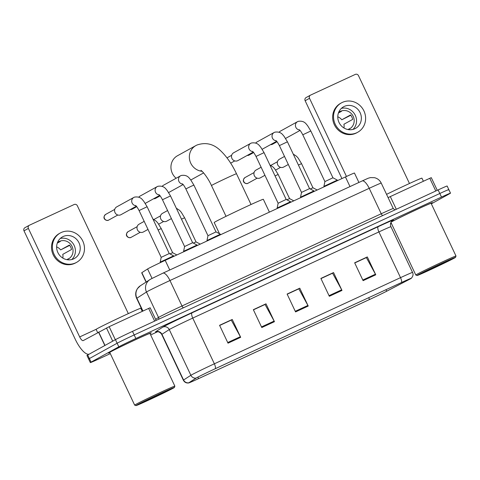 <?xml version="1.0" encoding="UTF-8"?>
<svg xmlns="http://www.w3.org/2000/svg" width="480" height="480" viewBox="0 0 480 480"><rect width="100%" height="100%" fill="white"/><g stroke="black" fill="none" stroke-linecap="round" stroke-linejoin="round"><path stroke-width="0.72" d="M146.07 282.078L141.69 272.808A14.82 0.336 -25.3 0 1 141.858 272.67L147.588 268.968A14.82 0.336 -25.3 0 1 148.152 268.638A14.82 0.336 -25.3 0 1 165.198 260.352L345.438 176.94A14.82 0.336 -25.3 0 1 354.456 173.028L358.908 182.454M448.086 190.062A14.82 0.336 154.7 0 0 448.824 189.588L447.132 186.012A14.82 0.336 154.7 0 0 438.114 189.93L132.492 331.368A14.82 0.336 154.7 0 0 115.446 339.654L87.696 354.984A14.82 0.336 154.7 0 0 86.958 355.458L88.65 359.034A14.82 0.336 154.7 0 1 89.382 358.56A14.82 0.336 154.7 0 0 88.65 359.034L90.336 362.604A14.82 0.336 154.7 0 0 99.354 358.692L110.31 353.622M431.328 203.826L449.772 193.632A14.82 0.336 154.7 0 0 450.51 193.158A14.82 0.336 154.7 0 0 441.492 197.07L135.87 338.514A14.82 0.336 154.7 0 0 118.824 346.794L117.132 343.224L89.382 358.56L117.132 343.224A14.82 0.336 154.7 0 1 134.178 334.944A14.82 0.336 154.7 0 0 117.132 343.224L115.446 339.654M441.492 197.07L439.806 193.5L134.178 334.944L439.806 193.5A14.82 0.336 154.7 0 1 448.824 189.588A14.82 0.336 154.7 0 0 439.806 193.5L438.114 189.93M109.59 352.314A23.712 0.54 154.7 0 0 108.414 353.07A23.712 0.54 154.7 0 0 109.836 352.608A23.712 0.54 154.7 0 1 108.414 353.07A23.712 0.54 154.7 0 1 109.59 352.314A23.712 0.54 154.7 0 1 133.296 340.722A23.712 0.54 154.7 0 1 151.296 332.802A23.712 0.54 154.7 0 0 133.296 340.722A23.712 0.54 154.7 0 0 109.59 352.314M150.036 333.606A23.712 0.54 154.7 0 0 150.114 333.558A23.712 0.54 154.7 0 0 151.296 332.802A23.712 0.54 154.7 0 1 150.114 333.558A23.712 0.54 154.7 0 1 150.036 333.606M431.172 203.496A23.712 0.54 154.7 0 0 431.256 203.448A23.712 0.54 154.7 0 0 432.432 202.692A23.712 0.54 154.7 0 0 415.152 210.276A23.712 0.54 154.7 0 0 391.254 221.916A23.712 0.54 154.7 0 1 415.152 210.276A23.712 0.54 154.7 0 1 432.432 202.692A23.712 0.54 154.7 0 1 431.256 203.448A23.712 0.54 154.7 0 1 431.172 203.496M197.034 377.574A15.81 0.36 -25.3 0 1 215.22 368.736L401.376 282.582A15.81 0.36 -25.3 0 1 410.994 278.412A15.81 0.36 -25.3 0 1 409.194 279.456L386.706 291.204A15.81 0.36 -25.3 0 1 369.54 299.496L198.564 378.624A15.81 0.36 -25.3 0 1 188.946 382.794A15.81 0.36 -25.3 0 1 189.126 382.644L196.428 377.928A15.81 0.36 -25.3 0 1 197.034 377.574M196.698 377.73A16.206 0.366 154.7 0 0 196.074 378.09L188.772 382.812A16.206 0.366 154.7 0 0 188.646 382.968A16.206 0.366 154.7 0 0 198.45 378.69L369.426 299.562A16.206 0.366 154.7 0 0 387.018 291.06L409.506 279.318A16.206 0.366 154.7 0 0 411.324 278.286A16.206 0.366 154.7 0 0 401.496 282.522L215.334 368.676A16.206 0.366 154.7 0 0 196.698 377.73M354.732 262.962L366.354 257.58L375.45 274.188A3.954 1.332 65.2 0 1 375.762 274.794L367.32 256.932L354.654 262.794L363.096 280.656L375.762 274.794M354.696 262.884L367.32 256.932M320.964 278.586L332.586 273.21L341.682 289.812A3.954 1.332 65.2 0 1 341.988 290.424L333.546 272.562L320.886 278.424L329.328 296.286L341.988 290.424M320.922 278.508L333.546 272.562M219.648 325.476L231.27 320.094L240.366 336.702A3.954 1.332 65.2 0 1 240.678 337.314L232.236 319.452L219.57 325.308L228.018 343.17L240.678 337.314M219.612 325.398L232.236 319.452M253.422 309.846L265.044 304.47L274.14 321.072A3.954 1.332 65.2 0 1 274.452 321.684L266.004 303.822L253.344 309.684L261.786 327.546L274.452 321.684M253.386 309.768L266.004 303.822M287.19 294.216L298.812 288.84L307.908 305.442A3.954 1.332 65.2 0 1 308.22 306.054L299.778 288.192L287.112 294.054L295.554 311.916L308.22 306.054M287.154 294.138L299.778 288.192M118.824 346.794L91.074 362.13A14.82 0.336 154.7 0 0 90.336 362.604M150.666 334.944L157.734 331.674M390.498 223.95L391.452 223.512M154.644 321.114L148.644 308.418L109.17 326.688L115.332 339.714M89.226 354.144A19.764 6.66 65.2 0 1 75.294 339.348L24 230.838A2.472 2.328 -118.9 0 1 24.918 227.7L29.298 225.282A2.472 2.328 61.1 0 0 28.38 228.42L79.674 336.93A4.938 1.662 -114.8 0 0 83.208 340.608A4.938 1.662 -114.8 0 0 83.244 340.59L109.17 326.688M128.328 313.602L77.346 205.758A2.472 2.328 61.1 0 0 74.184 204.504L29.436 225.21A2.472 2.328 61.1 0 0 29.298 225.282M148.644 308.418L150.144 307.77L156.132 320.43M63.156 236.52A12.354 11.628 61.1 0 0 62.46 236.874A12.354 11.628 61.1 0 0 58.062 252.942A12.354 11.628 61.1 0 0 73.71 258.846A12.354 11.628 61.1 0 0 74.406 258.492A12.354 11.628 61.1 0 0 78.804 242.43A12.354 11.628 61.1 0 0 63.156 236.52M66.858 259.662A9.882 9.3 61.1 0 0 67.836 259.278A9.882 9.3 61.1 0 0 68.394 258.996A9.882 9.3 61.1 0 0 71.91 246.144A9.882 9.3 61.1 0 0 59.394 241.416A9.882 9.3 61.1 0 0 58.836 241.698A9.882 9.3 61.1 0 0 57.456 242.646M60.306 232.98L59.43 233.466A16.8 15.81 61.1 0 0 53.454 255.318A16.8 15.81 61.1 0 0 74.736 263.352A16.8 15.81 61.1 0 0 75.684 262.872L76.56 262.386A16.8 15.81 61.1 0 0 82.536 240.534A16.8 15.81 61.1 0 0 61.254 232.5A16.8 15.81 61.1 0 0 60.306 232.98A16.8 15.81 61.1 0 0 54.33 254.832A16.8 15.81 61.1 0 0 75.612 262.866A16.8 15.81 61.1 0 0 76.56 262.386M62.832 258.096A9.882 9.3 61.1 0 0 62.766 254.364L71.526 249.522A9.882 9.3 -118.9 0 0 69.42 245.058L60.654 249.9L69.672 245.382M60.654 249.9A9.882 9.3 61.1 0 0 56.634 246.882M66.846 259.656L68.496 258.744A9.882 9.3 -118.9 0 1 67.722 259.332M57.276 243.132L60.324 241.452A9.882 9.3 -118.9 0 0 58.194 242.088M71.826 259.518A12.354 11.628 61.1 0 0 73.788 244.722A12.354 11.628 61.1 0 0 60.216 238.512M173.334 388.122A21.246 0.48 154.7 0 0 174.39 387.456A21.246 0.48 154.7 0 0 158.478 394.44A21.246 0.48 154.7 0 0 137.034 404.922A21.246 0.48 154.7 0 0 135.984 405.606A21.246 0.48 154.7 0 0 152.316 398.406A21.246 0.48 154.7 0 0 173.334 388.122M174.39 387.456L174.858 386.142A22.23 0.504 154.7 0 0 174.858 386.13A22.23 0.504 154.7 0 0 157.986 393.552A22.23 0.504 154.7 0 0 135.768 404.418A22.23 0.504 154.7 0 0 134.664 405.132A22.23 0.504 154.7 0 0 134.67 405.138L135.984 405.606M174.858 386.13L149.952 333.438A22.23 0.504 154.7 0 0 133.08 340.86A22.23 0.504 154.7 0 0 110.856 351.726A22.23 0.504 154.7 0 0 109.752 352.44L134.664 405.132M142.26 311.376L140.79 308.268A24.702 0.558 154.7 0 0 122.04 316.518A24.702 0.558 154.7 0 0 97.35 328.59A24.702 0.558 154.7 0 0 96.12 329.382L97.656 332.622M142.266 402.498A15.12 0.342 154.7 0 0 141.516 402.972A15.12 0.342 154.7 0 0 152.838 398.004A15.12 0.342 154.7 0 0 168.102 390.546A15.12 0.342 154.7 0 0 168.846 390.054A15.12 0.342 154.7 0 0 157.224 395.184A15.12 0.342 154.7 0 0 142.266 402.498M190.842 179.97A13.836 13.02 61.1 0 0 190.848 179.97L203.604 172.92M269.4 212.13L263.328 199.29A27.174 0.618 154.7 0 0 242.706 208.362A27.174 0.618 154.7 0 0 215.544 221.646A27.174 0.618 154.7 0 0 214.194 222.51L219.504 233.742M202.068 171.288A13.836 13.02 -118.9 0 1 189.744 160.344A13.836 13.02 -118.9 0 1 195.864 145.584L177.462 155.754A13.836 13.02 61.1 0 0 176.124 178.26M139.08 210.552L147.12 206.748L169.242 253.548L161.202 257.346L139.08 210.552C136.152 205.086 135.798 205.878 135.516 205.422M169.242 253.548L173.61 255.852L160.578 261.948L160.404 262.596M136.344 206.202L120.96 214.698A4.446 4.188 -118.9 0 1 115.014 212.568A4.446 4.188 -118.9 0 1 116.664 206.916L133.806 197.442A4.446 4.188 -118.9 0 1 134.058 197.316M162.468 199.728L170.508 195.924L192.63 242.724L184.59 246.522L162.468 199.728C159.54 194.262 159.18 195.054 158.904 194.598M192.63 242.724L196.998 245.028L183.966 251.13L183.78 251.754M138.804 197.166A4.446 4.188 -118.9 0 1 140.046 196.092L157.194 186.618A4.446 4.188 -118.9 0 1 157.446 186.492M216.012 231.9L220.38 234.204L206.982 240.54L207.972 235.698L185.856 188.904L191.424 186.168L193.896 185.106L216.012 231.9L207.978 235.704M206.982 240.54L207.168 240.93M162.192 186.348A4.446 4.188 -118.9 0 1 163.434 185.268L180.582 175.794A4.446 4.188 -118.9 0 1 180.834 175.668M256.014 156.432L264.054 152.634L286.17 199.434L278.136 203.232L256.014 156.432C253.08 150.972 252.726 151.764 252.45 151.308M286.17 199.428L290.538 201.738L277.512 207.834L277.326 208.464M253.278 152.082L237.894 160.584A4.446 4.188 -118.9 0 1 231.942 158.454A4.446 4.188 -118.9 0 1 233.592 152.802L250.74 143.328A4.446 4.188 -118.9 0 1 250.992 143.196M279.396 145.614L287.436 141.81L309.558 188.61L301.518 192.408L279.396 145.614C276.468 140.148 276.114 140.94 275.832 140.484M309.558 188.61L313.926 190.914L300.894 197.01L300.714 197.64M255.738 143.052A4.446 4.188 -118.9 0 1 256.98 141.978L274.122 132.504A4.446 4.188 -118.9 0 1 274.374 132.378M302.784 134.79L310.824 130.986L332.946 177.786L324.906 181.584L302.784 134.79C299.856 129.324 299.496 130.116 299.22 129.66M332.946 177.786L337.314 180.09L324.282 186.186L324.096 186.816M279.12 132.228A4.446 4.188 -118.9 0 1 280.362 131.154L297.51 121.68A4.446 4.188 -118.9 0 1 297.762 121.554M158.106 229.98L161.244 228.606L172.638 252.72L169.914 253.902M148.002 229.416L143.376 231.972A4.446 4.188 -118.9 0 1 137.43 229.842A4.446 4.188 -118.9 0 1 139.08 224.19L144.192 221.364M181.488 219.156L184.626 217.782L196.026 241.896L193.302 243.078M171.39 218.598L166.764 221.148A4.446 4.188 -118.9 0 1 160.812 219.018A4.446 4.188 -118.9 0 1 162.462 213.366L167.58 210.54M275.034 175.866L278.172 174.492L289.572 198.606L286.848 199.788M264.93 175.302L260.31 177.858A4.446 4.188 -118.9 0 1 254.358 175.722A4.446 4.188 -118.9 0 1 256.008 170.076L261.126 167.25M298.422 165.042L301.56 163.668L312.954 187.782L310.23 188.964M288.318 164.478L283.692 167.034A4.446 4.188 -118.9 0 1 277.746 164.904A4.446 4.188 -118.9 0 1 279.396 159.252L284.508 156.426M435.786 191.004L429.78 178.308L390.312 196.578L396.312 209.274M341.928 178.56L305.142 100.728A2.472 2.328 -118.9 0 1 306.054 97.59L310.434 95.172A2.472 2.328 61.1 0 0 309.522 98.31L346.464 176.466M409.464 183.492L358.488 75.648A2.472 2.328 61.1 0 0 355.32 74.394L310.578 95.1A2.472 2.328 61.1 0 0 310.434 95.172M388.104 197.628L390.312 196.578M429.78 178.308L431.286 177.66L437.268 190.32M344.292 106.41A12.354 11.628 61.1 0 0 343.596 106.764A12.354 11.628 61.1 0 0 339.204 122.832A12.354 11.628 61.1 0 0 354.846 128.736A12.354 11.628 61.1 0 0 355.548 128.382A12.354 11.628 61.1 0 0 359.94 112.314A12.354 11.628 61.1 0 0 344.292 106.41M348 129.552A9.882 9.3 61.1 0 0 348.972 129.168A9.882 9.3 61.1 0 0 349.53 128.886A9.882 9.3 61.1 0 0 353.046 116.034A9.882 9.3 61.1 0 0 340.53 111.306A9.882 9.3 61.1 0 0 339.972 111.588A9.882 9.3 61.1 0 0 338.592 112.53M341.448 102.87L340.572 103.356A16.8 15.81 61.1 0 0 334.59 125.208A16.8 15.81 61.1 0 0 355.872 133.242A16.8 15.81 61.1 0 0 356.82 132.762L357.696 132.276A16.8 15.81 61.1 0 0 363.678 110.424A16.8 15.81 61.1 0 0 342.396 102.39A16.8 15.81 61.1 0 0 341.448 102.87A16.8 15.81 61.1 0 0 335.466 124.722A16.8 15.81 61.1 0 0 356.748 132.756A16.8 15.81 61.1 0 0 357.696 132.276M343.968 127.986A9.882 9.3 61.1 0 0 343.902 124.254L352.668 119.412A9.882 9.3 -118.9 0 0 350.556 114.948L341.796 119.79L350.808 115.272M341.796 119.79A9.882 9.3 61.1 0 0 337.776 116.772M347.982 129.546L349.638 128.634A9.882 9.3 -118.9 0 1 348.858 129.222M338.418 113.022L341.46 111.336A9.882 9.3 -118.9 0 0 339.33 111.978M352.968 129.408A12.354 11.628 61.1 0 0 354.93 114.612A12.354 11.628 61.1 0 0 341.358 108.402M454.476 258.012A21.246 0.48 154.7 0 0 455.526 257.346A21.246 0.48 154.7 0 0 439.62 264.33A21.246 0.48 154.7 0 0 418.17 274.812A21.246 0.48 154.7 0 0 417.126 275.496A21.246 0.48 154.7 0 0 433.458 268.296A21.246 0.48 154.7 0 0 454.476 258.012M455.526 257.346L456 256.032A22.23 0.504 154.7 0 0 456 256.02A22.23 0.504 154.7 0 0 439.128 263.442A22.23 0.504 154.7 0 0 416.904 274.308A22.23 0.504 154.7 0 0 415.8 275.022A22.23 0.504 154.7 0 0 415.812 275.028L417.126 275.496M456 256.02L431.094 203.328A22.23 0.504 154.7 0 0 414.216 210.75A22.23 0.504 154.7 0 0 391.998 221.616A22.23 0.504 154.7 0 0 391.128 222.126M423.396 181.266L421.926 178.158A24.702 0.558 154.7 0 0 409.68 183.396A24.702 0.558 154.7 0 0 386.562 194.364M423.408 272.388A15.12 0.342 154.7 0 0 422.652 272.862A15.12 0.342 154.7 0 0 433.974 267.894A15.12 0.342 154.7 0 0 449.238 260.436A15.12 0.342 154.7 0 0 449.982 259.944A15.12 0.342 154.7 0 0 438.366 265.074A15.12 0.342 154.7 0 0 423.408 272.388M152.046 278.4L147.588 268.968M169.758 269.994L165.198 260.352M146.25 281.964L141.858 272.67M349.992 186.576L345.438 176.94M183.432 307.794A2.472 0.834 65.2 0 1 181.998 305.976L169.962 280.518A9.882 3.33 -114.8 0 0 162.894 273.168L362.136 180.96A9.882 3.33 -114.8 0 1 369.21 188.31L169.962 280.518A19.764 0.45 154.7 0 0 147.234 291.564A19.764 0.45 154.7 0 0 146.478 292.008L158.508 317.46A19.764 0.45 -25.3 0 1 159.27 317.016A19.764 0.45 -25.3 0 1 181.998 305.976L381.24 213.762A19.764 0.45 -25.3 0 1 393.264 208.548L381.234 183.096A19.764 0.45 154.7 0 0 369.21 188.31L381.24 213.762A2.472 0.834 65.2 0 0 382.68 215.58M149.94 279.576A9.882 9.738 57.1 0 0 146.478 292.008L136.884 298.206A19.764 0.45 154.7 0 0 136.656 298.392C135.492 295.812 135.402 293.196 136.398 290.544L137.37 288.684L140.34 285.774L150.9 279.006L162.894 273.168A9.882 3.33 -114.8 0 0 162.822 273.204M87.696 354.984L91.074 362.13M132.492 331.368L135.87 338.514M140.34 285.774A9.882 9.738 57.1 0 0 136.884 298.206L142.956 311.052M155.61 319.332L158.508 317.46A2.472 2.436 -122.9 0 1 158.634 319.272M381.234 183.096C379.818 180.264 377.58 178.458 374.508 177.684L370.38 177.612C367.074 178.608 370.494 177.24 362.136 180.96A9.882 3.33 -114.8 0 0 362.07 180.996M188.646 382.968C186.276 383.232 184.512 382.308 183.348 380.196A19.764 0.45 -25.3 0 1 183.57 380.01L161.952 334.284A4.938 4.866 -122.9 0 0 155.43 331.884L162.738 327.162A24.702 0.558 -25.3 0 1 192.096 312.81L378.252 226.65A4.938 1.662 -114.8 0 0 378.906 231.924L192.744 318.078A19.764 0.45 154.7 0 0 170.016 329.124A19.764 0.45 154.7 0 0 169.26 329.562L161.952 334.284A19.764 0.45 154.7 0 0 161.73 334.47C159.252 330.42 155.106 331.962 156.12 331.812L156.12 331.812M378.252 226.65A24.702 0.558 -25.3 0 1 392.28 220.8M390.93 226.71A19.764 0.45 154.7 0 0 378.906 231.924L400.518 277.65A19.764 0.45 -25.3 0 1 412.542 272.436L390.93 226.71C390.15 224.838 390.354 223.11 391.536 221.532L392.436 220.686M188.772 382.812A4.938 4.866 57.1 0 1 183.57 380.01L190.872 375.288A19.764 0.45 -25.3 0 1 191.634 374.85A19.764 0.45 -25.3 0 1 214.362 363.804A4.938 1.662 65.2 0 1 215.334 368.676M196.074 378.09A4.938 4.866 57.1 0 1 190.872 375.288L169.26 329.562A4.938 4.866 -122.9 0 0 162.738 327.162M401.496 282.522A4.938 1.662 -114.8 0 0 400.518 277.65L214.362 363.804L192.744 318.078A4.938 1.662 -114.8 0 1 192.096 312.81M369.54 299.496L368.694 297.708M386.706 291.204L385.998 289.704M409.194 279.456L409.044 279.138M198.564 378.624L197.862 377.13M307.908 305.442L295.266 311.298M274.14 321.072L261.492 326.922M240.366 336.702L227.724 342.552M341.682 289.812L329.034 295.668M375.45 274.188L362.802 280.038M96.21 329.274L79.674 336.93M104.838 345.516L98.52 332.148M28.38 228.42L24 230.838M98.676 332.064L104.994 345.426M112.716 341.16L106.488 327.984M200.976 170.382C202.932 171.54 208.2 178.266 211.482 185.556A13.836 0.312 -25.3 0 1 212.166 185.112A13.836 0.312 -25.3 0 1 228.078 177.384A13.836 0.312 -25.3 0 1 236.49 173.73L251.04 204.51M108.588 220.122A3.21 3.024 -118.9 0 1 104.52 218.586A3.21 3.024 -118.9 0 1 105.66 214.404C101.16 218.544 106.878 221.49 108.564 220.134A3.21 1.08 -114.8 0 0 108.588 220.122A3.21 3.024 -118.9 0 0 108.768 220.026L117.834 215.022M135.87 205.71A4.446 4.188 -118.9 0 1 133.806 197.442L134.508 197.118C141.162 196.026 142.764 200.568 143.718 201.162L147.12 206.748M131.916 209.322A3.21 1.08 -114.8 0 0 131.952 209.31A3.21 1.08 -114.8 0 0 131.97 209.298A3.21 3.024 -118.9 0 1 130.32 209.532M159.258 194.886A4.446 4.188 -118.9 0 1 157.194 186.618L157.89 186.294C164.55 185.202 166.152 189.744 167.106 190.338L170.508 195.924M136.74 206.67L132.156 209.202A3.21 3.024 -118.9 0 1 131.97 209.298M155.304 198.498A3.21 1.08 -114.8 0 0 155.334 198.486A3.21 1.08 -114.8 0 0 155.358 198.474A3.21 3.024 -118.9 0 1 153.702 198.708M182.64 184.062A4.446 4.188 -118.9 0 1 180.582 175.794L181.278 175.47C187.938 174.378 189.534 178.92 190.488 179.514L193.896 185.106M160.128 195.846L155.538 198.384A3.21 3.024 -118.9 0 1 155.358 198.474M252.798 151.596A4.446 4.188 -118.9 0 1 250.74 143.328L251.436 143.004C258.096 141.912 259.692 146.448 260.646 147.042L264.054 152.634M248.85 155.208A3.21 1.08 -114.8 0 0 248.88 155.196A3.21 1.08 -114.8 0 0 248.904 155.184A3.21 3.024 -118.9 0 1 247.248 155.412M276.186 140.772A4.446 4.188 -118.9 0 1 274.122 132.504L274.824 132.18C281.478 131.088 283.08 135.63 284.034 136.224L287.436 141.81M253.668 152.556L249.084 155.088A3.21 3.024 -118.9 0 1 248.904 155.184M272.232 144.384A3.21 1.08 -114.8 0 0 272.268 144.372A3.21 3.024 -118.9 0 1 270.636 144.594M270.54 144.648L272.268 144.372A3.21 1.08 -114.8 0 0 272.292 144.36A3.21 3.024 -118.9 0 0 272.472 144.264L277.056 141.732M299.574 129.948A4.446 4.188 -118.9 0 1 297.51 121.68L298.206 121.356C304.866 120.264 306.468 124.806 307.422 125.4L310.824 130.986M131.004 237.39A3.21 3.024 -118.9 0 1 126.936 235.854A3.21 3.024 -118.9 0 1 128.076 231.678C123.576 235.818 129.294 238.764 130.98 237.402A3.21 1.08 -114.8 0 0 131.004 237.39A3.21 3.024 -118.9 0 0 131.184 237.3L140.25 232.29M247.932 183.276A3.21 3.024 -118.9 0 1 243.864 181.74A3.21 3.024 -118.9 0 1 245.01 177.564C240.504 181.704 246.222 184.65 247.908 183.288A3.21 1.08 -114.8 0 0 247.932 183.276A3.21 3.024 -118.9 0 0 248.112 183.186L257.178 178.176M309.522 98.31L305.142 100.728M136.656 298.392L142.698 311.172M394.968 209.898L393.264 208.548M411.324 278.286C413.106 276.144 413.514 274.188 412.542 272.436M450.51 193.158L448.824 189.588M183.348 380.196L161.73 334.47M236.49 173.73C232.08 164.388 226.89 156.828 220.926 151.044C213.882 143.952 205.896 141.948 196.962 145.032L195.864 145.584M226.026 216.33L211.482 185.556M173.61 255.852L173.85 256.35M161.202 257.346L160.212 262.182M105.66 214.404L114.726 209.4M130.224 209.586L132.156 209.202M196.998 245.028L197.232 245.526M159.732 195.378L145.272 203.364M184.59 246.522L183.6 251.358M153.606 198.762L155.538 198.384M185.856 188.904C182.922 183.438 182.568 184.236 182.292 183.774M220.386 234.204L220.62 234.708M183.12 184.554L168.66 192.546M290.544 201.738L290.778 202.236M230.682 163.158L234.762 160.902M278.136 203.232L277.14 208.068M226.992 157.86L231.654 155.28M247.152 155.466L249.084 155.088M313.926 190.914L314.166 191.412M276.66 141.264L262.2 149.25M301.518 192.408L300.528 197.244M337.314 180.09L337.548 180.588M300.048 130.44L285.588 138.426M324.906 181.584L323.916 186.42M172.638 252.72L176.868 254.952M161.244 228.606L157.836 223.02L156.15 221.154L152.922 219.024M128.076 231.678L137.142 226.668M196.026 241.896L200.256 244.128M158.706 224.19L163.632 221.472M184.626 217.782L181.224 212.196L179.538 210.33L176.31 208.2M153.93 219.492L160.53 215.85M289.566 198.606L293.802 200.838M278.172 174.492L274.77 168.9L273.078 167.04L269.856 164.91M245.01 177.564L254.07 172.554M312.954 187.782L317.19 190.014M275.64 170.076L280.566 167.352M301.56 163.668L298.152 158.082L296.466 156.216L293.238 154.086M270.864 165.378L277.458 161.73M390.954 222.45L415.8 275.022"/></g></svg>
